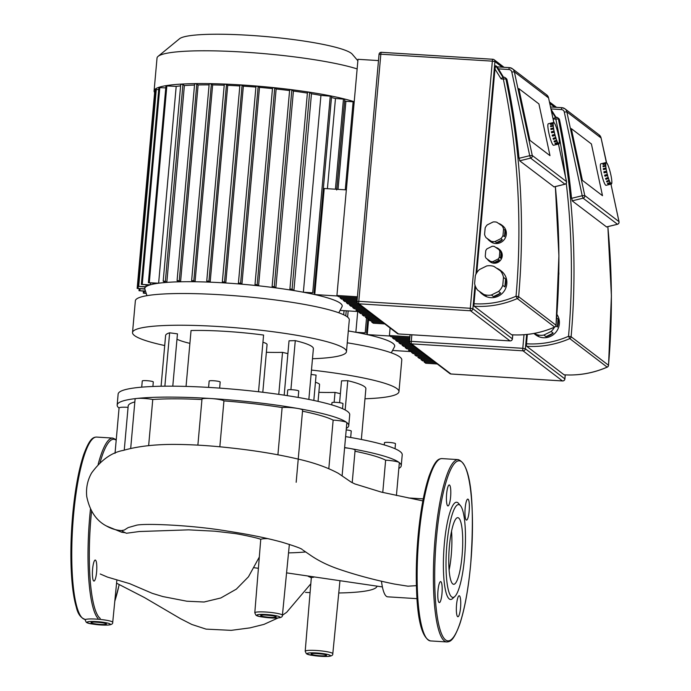 <?xml version="1.0" encoding="UTF-8"?>
<svg xmlns="http://www.w3.org/2000/svg" width="691" height="691" viewBox="0 0 691 691"><rect width="100%" height="100%" fill="white"/><g stroke="black" fill="none" stroke-linecap="round" stroke-linejoin="round"><path stroke-width="1.04" d="M391.287 352.833L394.483 346.796A99.089 12.87 -174.9 0 0 367.249 334.608A99.089 12.87 -174.9 0 0 358.154 332.716L365.202 332.863L355.856 332.285A99.089 12.87 5.1 0 1 358.154 332.716M357.713 311.511L355.856 332.285A99.089 12.87 -174.9 0 0 348.316 330.937M390.07 336.033L367.249 334.608L368.579 319.639M347.599 317.126L348.152 310.915M392.54 350.458L411.603 351.641M154.629 92.516A107.399 13.95 5.1 0 1 154.093 90.892A107.399 13.95 5.1 0 1 240.693 84.898A107.399 13.95 5.1 0 1 354.215 101.724M154.093 90.892L157.021 58.087A107.399 13.95 5.1 0 1 158.101 56.351A107.399 13.95 5.1 0 1 243.621 52.101A107.399 13.95 5.1 0 1 357.143 68.919M357.869 60.782L352.246 54.174A87.463 11.367 -174.9 0 0 249.157 35.301A87.463 11.367 -174.9 0 0 179.513 38.765L158.101 56.351M222.364 281.833L239.907 85.045L222.338 281.868L223.625 282.852A99.089 12.87 5.1 0 1 224.705 282.921A99.089 12.87 5.1 0 1 225.784 282.99L243.353 86.168A99.089 12.87 5.1 0 1 255.903 87.083M223.625 282.852A99.089 12.87 -174.9 0 0 210.168 282.17L227.728 85.347A99.089 12.87 5.1 0 1 239.829 85.952M208.069 282.092A99.089 12.87 5.1 0 1 210.168 282.17L208.924 281.22L206.739 281.056L208.069 282.092A99.089 12.87 -174.9 0 0 195.069 281.747L212.638 84.924A99.089 12.87 5.1 0 1 224.212 85.218M193.048 281.721A99.089 12.87 5.1 0 1 195.069 281.747L193.808 280.788L191.623 280.624L193.048 281.721A99.089 12.87 -174.9 0 0 180.567 281.781L198.127 84.958A99.089 12.87 5.1 0 1 209.097 84.889M178.632 281.824A99.089 12.87 5.1 0 1 180.567 281.781L179.254 280.779L177.069 280.615L178.632 281.824A99.089 12.87 -174.9 0 0 166.825 282.394L184.385 85.572A99.089 12.87 5.1 0 1 194.517 85.053M165.019 282.533A99.089 12.87 5.1 0 1 166.825 282.394L165.374 281.289L163.188 281.125L165.019 282.533A99.089 12.87 -174.9 0 0 158.628 283.215L176.196 86.392A99.089 12.87 5.1 0 1 180.61 85.891M157.177 283.414A99.089 12.87 5.1 0 1 158.628 283.215L148.392 282.697L157.177 283.414A99.089 12.87 -174.9 0 0 150.241 284.839L150.405 282.999M149.437 285.089A99.089 12.87 5.1 0 1 150.241 284.839L141.344 284.407L149.437 285.089A99.089 12.87 -174.9 0 0 145.948 286.73L146.112 284.882M145.62 286.998A99.089 12.87 5.1 0 1 145.948 286.73L137.829 286.342L145.62 286.998A99.089 12.87 -174.9 0 0 144.799 288.449A99.089 12.87 -174.9 0 0 144.799 288.812A99.089 12.87 5.1 0 0 144.86 289.106A99.089 12.87 -174.9 0 0 144.877 289.166L146.958 295.67M338.789 312.79L341.985 306.752A99.089 12.87 -174.9 0 0 314.75 294.565A99.089 12.87 -174.9 0 0 305.655 292.673L312.712 292.82L303.366 292.233A99.089 12.87 5.1 0 1 305.655 292.673M303.366 292.233A99.089 12.87 -174.9 0 0 293.9 290.565L311.468 93.751A99.089 12.87 5.1 0 1 320.935 95.418L303.366 292.233M291.377 290.16A99.089 12.87 5.1 0 1 293.9 290.565L292.094 289.184L289.909 289.019L291.377 290.16A99.089 12.87 -174.9 0 0 275.839 287.888L293.407 91.065A99.089 12.87 5.1 0 1 307.391 93.095M273.437 287.568A99.089 12.87 5.1 0 1 275.839 287.888L274.292 286.705L272.107 286.54L273.437 287.568A99.089 12.87 -174.9 0 0 258.572 285.806L276.141 88.992A99.089 12.87 5.1 0 1 289.589 90.573M256.266 285.564A99.089 12.87 5.1 0 1 258.572 285.806L257.173 284.744L254.988 284.571L256.266 285.564A99.089 12.87 -174.9 0 0 241.919 284.2L259.479 87.377A99.089 12.87 5.1 0 1 272.479 88.603M239.682 284.01A99.089 12.87 5.1 0 1 241.919 284.2L240.606 283.198L238.421 283.034L239.682 284.01A99.089 12.87 -174.9 0 0 225.784 282.99L224.523 282.032L222.338 281.868M337.579 295.99L314.75 294.565L324.217 188.505L346.346 189.878M331.473 97.561A99.089 12.87 5.1 0 1 335.472 98.476L327.413 188.703M340.05 310.414L359.104 311.598M344.628 100.895A99.089 12.87 5.1 0 1 345.906 101.275L354.198 101.871M345.906 101.275L338.037 189.36M146.172 293.2L143.287 293.131L146.267 293.494M139.167 288.752L138.995 290.712L145.568 291.3M138.995 290.712L145.464 290.997M144.86 289.106L137.146 288.449L144.799 288.812M137.829 286.342L155.389 89.519L158.731 89.605M141.344 284.407L158.913 87.584L165.78 87.895M148.392 282.697L165.961 85.874L176.196 86.392M180.757 84.302L163.188 281.125L180.757 84.302L182.942 84.466L184.385 85.572M137.146 288.449L154.706 91.627L155.207 91.549M177.086 280.589L194.629 83.792L196.814 83.957L198.127 84.958M191.649 280.598L209.192 83.801L211.377 83.965L212.638 84.924M206.764 281.03L224.307 84.233L226.493 84.406L227.728 85.347M239.907 85.045L242.092 85.209L243.353 86.168M238.447 283.008L255.981 86.211L258.166 86.375L259.479 87.377M255.014 284.545L272.548 87.757L274.733 87.921L276.141 88.992M272.133 286.506L289.667 89.718L291.852 89.882L293.407 91.065M307.469 92.197L289.909 289.019L307.469 92.197L309.654 92.369L311.468 93.751M320.935 95.418L331.585 96.256L314.025 293.079M335.472 98.476L344.783 99.228L336.681 189.99M311.477 370.074A107.399 13.95 5.1 0 1 397.014 388.679A107.399 13.95 5.1 0 1 398.957 391.685A107.399 13.95 5.1 0 1 364.978 398.776M347.253 342.814A107.399 13.95 5.1 0 1 399.839 356.971A107.399 13.95 5.1 0 1 401.791 359.976L398.957 391.685M395.036 448.727L395.477 443.708A5.537 0.717 -174.9 0 0 395.382 443.562A5.537 0.717 -174.9 0 0 389.474 442.456A5.537 0.717 -174.9 0 0 384.455 442.724L384.256 444.935M350.674 437.481L351.253 431.072A5.537 0.717 -174.9 0 0 351.149 430.916A5.537 0.717 -174.9 0 0 346.2 429.906M315.433 382.296A27.683 3.593 5.1 0 1 319.061 383.825A27.683 3.593 5.1 0 1 319.562 384.593L318.059 401.376M344.628 447.552A116.252 15.107 5.1 0 1 350.251 448.511A116.252 15.107 5.1 0 1 399.13 462.486A116.252 15.107 5.1 0 1 401.246 465.734A116.252 15.107 5.1 0 1 398.837 468.429M401.246 465.734L402.222 454.799A116.252 15.107 -174.9 0 0 400.106 451.551A116.252 15.107 -174.9 0 0 345.604 436.617M352.203 482.707L355.105 450.152A11.073 1.442 -174.9 0 0 350.251 448.511A11.073 1.442 -174.9 0 0 344.61 447.777M396.418 495.507L399.338 462.789A11.073 1.442 -174.9 0 0 399.13 462.486A11.073 1.442 -174.9 0 0 385.638 460.171A105.179 13.665 -174.9 0 0 355.01 451.24M382.762 492.458L385.638 460.171M345.163 409.962L347.78 380.689L341.535 380.845L339.583 402.689M347.78 380.689A74.179 9.639 5.1 0 1 365.876 388.731L361.35 439.476M318.871 392.333A65.878 8.56 -174.9 0 0 335.023 392.402L334.133 402.309M335.023 392.402L340.387 393.68M311.08 374.462A74.179 9.639 5.1 0 1 316.081 375.101L313.818 400.452M164.708 345.543A107.399 13.95 5.1 0 1 134.477 335.541A107.399 13.95 5.1 0 1 132.525 332.544A107.399 13.95 5.1 0 1 229.878 327.301A107.399 13.95 5.1 0 1 344.515 348.635A107.399 13.95 5.1 0 1 346.467 351.641A107.399 13.95 5.1 0 1 312.487 358.733M132.525 332.544L135.358 300.835A107.399 13.95 5.1 0 1 232.712 295.584A107.399 13.95 5.1 0 1 347.348 316.927A107.399 13.95 5.1 0 1 349.3 319.924L346.467 351.641M342.537 408.683L342.986 403.665A5.537 0.717 -174.9 0 0 342.883 403.509A5.537 0.717 -174.9 0 0 336.975 402.412A5.537 0.717 -174.9 0 0 331.956 402.68L331.758 404.883M152.892 386.476L153.298 381.959A5.537 0.717 -174.9 0 0 153.195 381.803A5.537 0.717 -174.9 0 0 147.287 380.706A5.537 0.717 -174.9 0 0 142.268 380.974L141.715 387.159M219.643 388.117L220.179 382.037A5.537 0.717 -174.9 0 0 220.084 381.881A5.537 0.717 -174.9 0 0 214.175 380.784A5.537 0.717 -174.9 0 0 209.157 381.052L208.587 387.401M298.184 397.437L298.754 391.028A5.537 0.717 -174.9 0 0 298.65 390.873A5.537 0.717 -174.9 0 0 292.742 389.776A5.537 0.717 -174.9 0 0 287.724 390.044L287.231 395.632M262.943 342.244A27.683 3.593 5.1 0 1 266.562 343.781A27.683 3.593 5.1 0 1 267.063 344.55L262.805 392.263M119.059 408.096A116.252 15.107 5.1 0 1 117.168 405.021A116.252 15.107 5.1 0 1 136.982 398.448A116.252 15.107 5.1 0 1 210.91 398.534A116.252 15.107 5.1 0 1 297.752 408.467A116.252 15.107 5.1 0 1 346.64 422.434A116.252 15.107 5.1 0 1 348.748 425.682A116.252 15.107 5.1 0 1 346.338 428.385M348.748 425.682L349.724 414.755A116.252 15.107 -174.9 0 0 347.616 411.508A116.252 15.107 -174.9 0 0 223.53 388.402A116.252 15.107 -174.9 0 0 118.135 394.086L117.168 405.021M201.945 399.528A105.179 13.665 -174.9 0 0 152.763 399.484A11.073 1.442 -174.9 0 0 136.982 398.448A11.073 1.442 -174.9 0 0 135.091 399.07L130.685 448.502M128.068 407.345A11.073 1.442 -174.9 0 0 119.077 407.958L115.026 453.339M134.84 401.929A105.179 13.665 -174.9 0 0 128.189 406.006L124.25 450.126M296.171 482.275L302.606 410.108A11.073 1.442 -174.9 0 0 297.752 408.467A11.073 1.442 -174.9 0 0 282.127 407.552A105.179 13.665 -174.9 0 0 223.936 400.892A11.073 1.442 -174.9 0 0 210.91 398.534A11.073 1.442 -174.9 0 0 201.979 399.148L197.876 445.116M342.114 475.693L346.839 422.745A11.073 1.442 -174.9 0 0 346.64 422.434A11.073 1.442 -174.9 0 0 333.148 420.128A105.179 13.665 -174.9 0 0 302.511 411.197M328.812 468.671L333.148 420.128M277.912 454.799L282.127 407.552M223.936 400.892L219.833 446.827M152.763 399.484L148.643 445.66M290.911 389.681L295.282 340.637L289.037 340.801L284.182 395.166M295.282 340.637A74.179 9.639 5.1 0 1 313.386 348.687L308.851 399.433M161.081 386.243L165.607 335.498A74.179 9.639 5.1 0 1 169.641 332.812L177.457 333.848L172.785 386.174M176.982 339.221A65.878 8.56 -174.9 0 0 189.895 343.367M169.641 332.812L164.873 386.191M266.372 352.289A65.878 8.56 -174.9 0 0 282.524 352.35L278.775 394.371M282.524 352.35L287.897 353.637M258.52 391.754L263.582 335.057A74.179 9.639 5.1 0 0 191.044 330.531L186.052 386.407M556.652 317.938L558.069 319.026A14.943 14.52 127.3 0 1 557.361 326.99L555.901 325.876M556.92 314.405A14.943 14.52 127.3 0 1 535.62 334.815L534.575 334.012A14.943 14.52 127.3 0 1 533.901 333.459M558.812 272.392A9.968 9.674 127.3 0 1 558.76 274.871M558.069 319.026L557.361 326.99M534.739 333.304L538.738 336.206L534.54 333.347M538.738 336.206A14.943 14.52 127.3 0 1 534.575 334.012M553.171 333.097L545.985 336.655L543.886 335.049L551.072 331.499L553.171 333.097A14.943 14.52 127.3 0 1 545.985 336.655M554.432 327.223A14.943 14.52 127.3 0 1 551.072 331.499M543.886 335.049A14.943 14.52 127.3 0 1 536.639 334.599M591.41 143.961L602.492 195.691L582.392 180.368L571.319 128.63L591.41 143.961L602.492 195.691L582.392 180.368L571.319 128.63L591.41 143.961M435.675 362.766L424.17 362.049L425.751 363.25L437.256 363.967M424.17 362.049L424.274 360.944M432.523 360.356L421.009 359.64L422.59 360.84L434.103 361.557M421.009 359.64L421.113 358.534M429.361 357.947L417.856 357.23L419.428 358.43L430.942 359.147M426.2 355.537L414.695 354.82L416.276 356.02L427.781 356.737M423.039 353.127L411.534 352.41L413.114 353.611L424.62 354.328M419.878 350.717L408.372 350L409.953 351.201L421.458 351.918M416.725 348.307L405.211 347.59L406.792 348.791L418.297 349.508M405.211 347.59L405.315 346.485M413.564 345.897L402.05 345.172L403.63 346.381L415.144 347.098M402.05 345.172L402.153 344.075M410.402 343.479L398.897 342.762L400.478 343.971L411.983 344.688M398.897 342.762L398.992 341.665M409.513 341.216L395.736 340.352L397.316 341.561L409.573 342.321M395.736 340.352L395.831 339.255M409.711 339.013L392.574 337.942L394.155 339.151L409.616 340.11M392.574 337.942L392.669 336.845M409.91 336.811L389.413 335.532L390.994 336.742L409.806 337.916M390.087 327.983L389.413 335.532M564.219 374.816A2.211 0.441 -86.4 0 1 564.158 374.824A2.211 0.441 -86.4 0 1 564.098 374.807L526.723 346.295A2.211 0.441 -86.4 0 1 526.499 343.79L527.337 334.418M552.835 117.695L553.638 118.973L555.27 117.15L556.324 117.237M555.27 117.15L556.385 117.22A2.211 2.211 0 0 1 557.585 117.669A2.211 2.151 -52.7 0 0 556.436 117.245A2.211 0.441 93.6 0 0 556.385 117.22A2.211 0.441 93.6 0 0 555.823 119.111L558.371 118.921A2.211 2.151 -52.7 0 0 557.585 117.669L558.743 118.55A2.211 2.151 127.3 0 1 559.529 119.802A754.727 732.944 -52.7 0 1 571.543 198.334L582.219 195.726L583.092 198.179A2.211 2.151 -52.7 0 0 584.759 195.527L582.219 195.726L564.297 112.063L566.845 111.864A5.537 5.373 -52.7 0 0 562.016 107.701A2.211 0.441 93.6 0 0 561.964 107.675A2.211 0.441 93.6 0 0 561.403 109.567A3.325 3.222 127.3 0 1 564.297 112.063M572.321 200.805L571.492 197.522M606.543 226.924L572.174 200.848L583.092 198.179L617.443 224.255M555.953 117.194L551.047 109.342M606.543 171.135L606.871 172.275L604.107 172.854A11.073 1.693 -103.7 0 1 603.994 172.318A11.073 1.693 -103.7 0 1 603.882 171.783L606.543 171.135A11.073 1.693 -103.7 0 1 606.128 168.941L603.468 169.597A11.073 1.693 -103.7 0 1 603.321 168.63L605.981 167.982A11.073 1.693 -103.7 0 1 605.748 166.108L603.088 166.756A11.073 1.693 -103.7 0 1 603.027 165.995L605.687 165.339A11.073 1.693 -103.7 0 1 605.662 163.974L603.001 164.622A11.073 1.693 -103.7 0 1 603.036 164.13L605.696 163.482A11.073 1.693 -103.7 0 1 605.877 162.756L603.217 163.404A11.073 1.693 -103.7 0 1 603.347 163.223L606.007 162.575A11.073 1.693 -103.7 0 1 606.119 162.515A11.073 1.693 -103.7 0 1 606.37 162.558L601.075 137.975L606.577 162.722A11.073 1.693 -103.7 0 1 607.095 163.413L607.372 163.897A11.073 1.693 -103.7 0 1 607.994 165.235L608.296 165.987A11.073 1.693 -103.7 0 1 608.952 167.835L609.263 168.794A11.073 1.693 -103.7 0 1 609.903 170.971L610.179 172.033A11.073 1.693 -103.7 0 1 610.732 174.339L610.654 174.357M611.656 182.588L611.811 183.055A11.073 1.693 -103.7 0 1 611.63 183.78L611.5 183.961A11.073 1.693 -103.7 0 1 611.38 184.022L606.067 185.326A11.073 1.693 -103.7 0 1 601.334 172.966A11.073 1.693 -103.7 0 1 600.807 163.81L606.119 162.515M611.846 182.562A11.073 1.693 -103.7 0 0 611.82 181.197L611.751 180.429A11.073 1.693 -103.7 0 0 611.526 178.554L611.371 177.596A11.073 1.693 -103.7 0 0 610.965 175.402L610.732 174.339M608.477 184.627A11.073 1.693 -103.7 0 1 608.261 184.471L610.922 183.815L610.809 183.296L611.129 183.979L608.434 184.428M607.743 183.771A11.073 1.693 -103.7 0 1 607.475 183.288L610.136 182.64L610.058 182.174L610.403 183.124L607.743 183.771L607.639 183.253M610.326 182.657L607.674 183.305M606.853 181.958A11.073 1.693 -103.7 0 1 606.551 181.197L609.177 180.178L609.479 180.93L606.853 181.958L606.663 181.172M609.479 180.93L606.828 181.578M605.886 179.349A11.073 1.693 -103.7 0 1 605.584 178.39L608.253 177.501L608.564 178.459L605.886 179.349L605.67 178.373M608.564 178.459L605.903 179.107M604.945 176.214A11.073 1.693 -103.7 0 1 604.66 175.151L607.38 174.417L607.605 175.566L604.945 176.214L604.746 175.134M607.665 175.479L605.005 176.127M604.193 172.828L603.882 171.783M606.646 171.213L603.986 171.86M605.981 167.982L606.128 168.941M603.563 169.571L603.321 168.63M606.111 168.215L603.45 168.863M605.687 165.339L605.748 166.108M603.208 166.73L603.027 165.995M605.834 165.71L603.174 166.358M605.808 164.441L605.843 163.948L605.808 164.441M603.183 164.579L603.036 164.13M605.696 163.482L605.843 163.948M610.922 183.815A11.073 1.693 -103.7 0 1 610.403 183.124M610.136 182.64A11.073 1.693 -103.7 0 1 609.514 181.301M609.212 180.55A11.073 1.693 -103.7 0 1 608.546 178.701M608.235 177.742A11.073 1.693 -103.7 0 1 607.605 175.566M607.32 174.503A11.073 1.693 -103.7 0 1 606.767 172.197M477.671 290.151L486.248 296.154L477.671 290.151A14.943 14.52 127.3 0 1 474.613 283.586L475.33 275.623A14.943 14.52 127.3 0 1 479.519 269.507L486.697 265.957A14.943 14.52 127.3 0 1 493.944 266.406L500.414 270.812A14.943 14.52 127.3 0 1 503.48 277.376L505.579 278.983A14.943 14.52 127.3 0 1 504.862 286.938L502.763 285.34L503.48 277.376M496.57 268.194A14.943 14.52 127.3 0 1 502.521 272.418L500.414 270.812M500.215 270.198L501.26 271.002A14.943 14.52 127.3 0 1 498.012 296.292A14.943 14.52 127.3 0 1 483.13 294.772L482.076 293.969A14.943 14.52 127.3 0 1 479.77 291.749M486.162 258.313L492.035 262.416L486.162 258.313A7.748 7.523 127.3 0 1 485.246 256.344L485.756 250.669A7.748 7.523 127.3 0 1 487 248.838L492.13 246.307A7.748 7.523 127.3 0 1 494.298 246.437L498.911 249.581A7.748 7.523 127.3 0 1 499.826 251.541L501.087 252.509A7.748 7.523 127.3 0 1 500.578 258.184L499.317 257.225L499.826 251.541M495.784 247.447A7.748 7.523 127.3 0 1 500.172 250.539L498.911 249.581M498.496 248.743L499.334 249.382A7.748 7.523 127.3 0 1 497.65 262.502A7.748 7.523 127.3 0 1 489.936 261.708L489.098 261.068A7.748 7.523 127.3 0 1 487.414 259.272M486.118 237.73L492.847 242.429L486.118 237.73A9.968 9.674 127.3 0 1 484.572 234.413L485.151 227.952A9.968 9.674 127.3 0 1 487.267 224.869L493.106 221.975A9.968 9.674 127.3 0 1 496.76 222.208L502.02 225.784A9.968 9.674 127.3 0 1 503.558 229.092L505.026 230.215A9.968 9.674 127.3 0 1 504.447 236.685L502.979 235.562L503.558 229.092M498.522 223.409A9.968 9.674 127.3 0 1 503.489 226.907L502.02 225.784M501.58 224.955L502.633 225.758A9.968 9.674 127.3 0 1 500.465 242.619A9.968 9.674 127.3 0 1 490.541 241.6L489.496 240.796A9.968 9.674 127.3 0 1 487.587 238.853M505.026 230.215L504.447 236.685M502.34 239.768L496.501 242.662L495.032 241.539L500.871 238.645L502.34 239.768A9.968 9.674 127.3 0 1 496.501 242.662M492.847 242.429A9.968 9.674 127.3 0 1 489.496 240.796M495.032 241.539A9.968 9.674 127.3 0 1 491.379 241.306M502.979 235.562A9.968 9.674 127.3 0 1 500.871 238.645M501.087 252.509L500.578 258.184M492.035 262.416A7.748 7.523 127.3 0 1 489.098 261.068M499.325 260.015L494.203 262.554L492.942 261.587L498.064 259.056L499.325 260.015A7.748 7.523 127.3 0 1 494.203 262.554M499.317 257.225A7.748 7.523 127.3 0 1 498.064 259.056M492.942 261.587A7.748 7.523 127.3 0 1 490.774 261.457M505.579 278.983L504.862 286.938M486.248 296.154A14.943 14.52 127.3 0 1 482.076 293.969M500.673 293.053L493.495 296.612L491.396 295.005L498.574 291.455L500.673 293.053A14.943 14.52 127.3 0 1 493.495 296.612M502.763 285.34A14.943 14.52 127.3 0 1 498.574 291.455M491.396 295.005A14.943 14.52 127.3 0 1 484.149 294.556M538.92 103.918L549.993 155.648L529.902 140.325L518.82 88.586L538.92 103.918L549.993 155.648L529.902 140.325L518.82 88.586L538.92 103.918M383.185 322.723L371.68 322.006L373.261 323.207L384.766 323.924M371.68 322.006L371.775 320.9M380.024 320.313L368.519 319.596L370.1 320.797L381.605 321.514M368.519 319.596L368.614 318.491M376.863 317.903L365.358 317.186L366.938 318.387L378.443 319.104M373.701 315.493L362.196 314.768L363.777 315.977L375.282 316.694M370.549 313.075L359.035 312.358L360.616 313.567L372.129 314.284M367.387 310.665L355.882 309.948L357.463 311.157L368.968 311.874M364.226 308.255L352.721 307.538L354.302 308.747L365.807 309.464M352.721 307.538L352.816 306.441M361.065 305.845L349.56 305.128L351.14 306.338L362.645 307.054M349.56 305.128L349.655 304.031M357.903 303.435L346.398 302.718L347.979 303.928L359.484 304.645M346.398 302.718L346.502 301.621M357.022 301.172L343.237 300.309L344.818 301.518L357.083 302.278M343.237 300.309L343.341 299.212M357.221 298.97L340.084 297.899L341.656 299.108L357.117 300.067M340.084 297.899L340.179 296.802M357.411 296.767L336.923 295.489L338.504 296.698L357.316 297.864M378.495 60.583L357.998 59.305L336.923 295.489M511.72 334.764A2.211 0.441 -86.4 0 1 511.66 334.781A2.211 0.441 -86.4 0 1 511.608 334.764L474.225 306.251A2.211 0.441 -86.4 0 1 474 303.738L475.529 286.627M476.773 272.729L494.955 69.014L495.697 65.688L497.244 66.872M494.955 69.014L501.148 78.929L502.772 77.107L503.825 77.193M502.772 77.107L503.886 77.176A2.211 2.211 0 0 1 505.095 77.625A2.211 2.151 -52.7 0 0 503.946 77.202A2.211 0.441 93.6 0 0 503.886 77.176A2.211 0.441 93.6 0 0 503.333 79.068L505.881 78.878A2.211 2.151 -52.7 0 0 505.095 77.625L506.253 78.506A2.211 2.151 127.3 0 1 507.03 79.759A754.727 732.944 -52.7 0 1 519.045 158.291L529.721 155.682L530.602 158.135A2.211 2.151 -52.7 0 0 532.269 155.484L529.721 155.682L511.806 72.019L514.354 71.821A5.537 5.373 -52.7 0 0 509.526 67.658A2.211 0.441 93.6 0 0 509.466 67.632A2.211 0.441 93.6 0 0 508.913 69.523A3.325 3.222 127.3 0 1 511.806 72.019M503.454 77.15L497.226 66.872L509.405 67.649M519.822 160.761L518.993 157.479M554.044 186.881L519.684 160.804L530.602 158.135L564.944 184.203M554.044 131.091L554.372 132.231L551.617 132.802A11.073 1.693 -103.7 0 1 551.496 132.275A11.073 1.693 -103.7 0 1 551.392 131.739L554.044 131.091A11.073 1.693 -103.7 0 1 553.638 128.897L550.977 129.545A11.073 1.693 -103.7 0 1 550.822 128.586L553.482 127.939A11.073 1.693 -103.7 0 1 553.249 126.064L550.597 126.712A11.073 1.693 -103.7 0 1 550.537 125.943L553.189 125.296A11.073 1.693 -103.7 0 1 553.163 123.931L550.511 124.579A11.073 1.693 -103.7 0 1 550.546 124.086L553.197 123.439A11.073 1.693 -103.7 0 1 553.379 122.704L550.718 123.361A11.073 1.693 -103.7 0 1 550.848 123.179L553.508 122.532A11.073 1.693 -103.7 0 1 553.629 122.471A11.073 1.693 -103.7 0 1 553.88 122.514L548.576 97.932L553.837 122.497M553.914 122.713L554.087 122.67A11.073 1.693 -103.7 0 1 554.605 123.369L554.873 123.853A11.073 1.693 -103.7 0 1 555.495 125.183L555.797 125.943A11.073 1.693 -103.7 0 1 556.462 127.792L556.773 128.751A11.073 1.693 -103.7 0 1 557.404 130.927L557.689 131.99A11.073 1.693 -103.7 0 1 558.242 134.287L558.155 134.313M559.166 142.545L559.313 143.011A11.073 1.693 -103.7 0 1 559.131 143.737L559.002 143.918A11.073 1.693 -103.7 0 1 558.889 143.978L553.569 145.274A11.073 1.693 -103.7 0 1 548.844 132.922A11.073 1.693 -103.7 0 1 548.317 123.767L553.629 122.471M559.347 142.519A11.073 1.693 -103.7 0 0 559.321 141.145L559.261 140.385A11.073 1.693 -103.7 0 0 559.028 138.511L558.881 137.552A11.073 1.693 -103.7 0 0 558.466 135.358L558.242 134.287M555.979 144.583A11.073 1.693 -103.7 0 1 555.771 144.419L558.432 143.771L558.319 143.253L558.639 143.935L555.935 144.384M555.253 143.728A11.073 1.693 -103.7 0 1 554.985 143.244L557.637 142.596L557.568 142.13L557.905 143.08L555.253 143.728L555.149 143.21M557.836 142.605L555.175 143.262M554.363 141.905A11.073 1.693 -103.7 0 1 554.052 141.154L556.687 140.135L557.015 141.258L554.363 141.905L554.165 141.128M556.989 140.886L554.329 141.534M553.396 139.306A11.073 1.693 -103.7 0 1 553.085 138.347L555.763 137.457L556.074 138.416L553.396 139.306L553.171 138.33M556.074 138.416L553.413 139.064M552.446 136.17A11.073 1.693 -103.7 0 1 552.169 135.108L554.89 134.374L555.106 135.514L552.446 136.17L552.247 135.082M555.167 135.427L552.515 136.084M551.694 132.784L551.392 131.739M554.147 131.169L551.487 131.817M553.482 127.939L553.638 128.897M551.072 129.528L550.822 128.586M553.612 128.172L550.96 128.82M553.189 125.296L553.249 126.064M550.71 126.686L550.537 125.943M553.336 125.667L550.684 126.315M553.197 123.439L553.163 123.931M550.692 124.535L550.546 124.086M558.432 143.771A11.073 1.693 -103.7 0 1 557.905 143.08M557.637 142.596A11.073 1.693 -103.7 0 1 557.015 141.258M556.713 140.506A11.073 1.693 -103.7 0 1 556.048 138.658M555.745 137.699A11.073 1.693 -103.7 0 1 555.106 135.514M554.821 134.451A11.073 1.693 -103.7 0 1 554.277 132.154M305.197 651.259A13.863 1.797 5.1 0 1 316.374 650.481A13.863 1.797 5.1 0 1 332.552 653.332A13.863 1.797 5.1 0 1 332.803 653.721C333.045 655.301 331.378 656.208 327.793 656.45C314.759 656.053 307.59 655.077 306.268 653.522L305.197 651.259L311.321 577.745L308.264 576.354M313.766 577.21A14.502 1.883 -174.9 0 0 311.321 577.745M305.56 592.403A102.838 13.362 -174.9 0 0 309.913 592.584M338.763 592.982A102.838 13.362 -174.9 0 0 377.018 586.193M254.798 612.813A13.863 1.797 5.1 0 1 265.975 612.036A13.863 1.797 5.1 0 1 282.153 614.886A13.863 1.797 5.1 0 1 282.412 615.275C282.654 616.856 280.978 617.763 277.393 618.004C264.368 617.616 257.19 616.631 255.877 615.076L254.798 612.813L260.74 539.472C261.31 538.635 236.624 533.487 233.489 533.374L215.013 531.206L188.608 529.85L139.288 531.526L126.453 533.262A102.838 13.362 -174.9 0 1 121.556 530.584L124.302 530.032L128.206 527.578L136.395 525.255M125.27 532.726L121.676 532.251M100.238 573.988L107.459 577.089M288.527 552.895A102.838 13.362 -174.9 0 0 305.621 551.945M267.806 538.626A14.502 1.883 -174.9 0 0 260.74 539.472M394.414 584.05L407.966 586.193L416.414 585.648M417.027 598.656L387.668 596.825A49.985 10.002 -86.4 0 1 381.441 581.157M92.611 569.038A10.52 2.108 93.6 0 0 93.95 581.062A10.52 2.108 93.6 0 0 96.602 572.088A10.52 2.108 93.6 0 0 95.263 560.064A10.52 2.108 93.6 0 0 92.611 569.038M452.804 583.947A33.384 6.677 -86.4 0 1 449.228 548.352A33.384 6.677 -86.4 0 1 457.822 517.663A33.384 6.677 -86.4 0 1 458.686 518.017A33.384 6.677 -86.4 0 1 462.253 553.612A33.384 6.677 -86.4 0 1 453.667 584.301A33.384 6.677 -86.4 0 1 452.804 583.947M454.808 596.532L452.596 598.57A48.715 9.743 -86.4 0 1 449.288 598.959A48.715 9.743 -86.4 0 1 444.339 543.8A48.715 9.743 -86.4 0 1 457.874 502.737A48.715 9.743 -86.4 0 1 458.53 503.376L460.474 505.665A46.504 9.303 -86.4 0 1 465.026 551.565A46.504 9.303 -86.4 0 1 454.808 596.532A46.504 9.303 -86.4 0 1 451.646 596.903A46.504 9.303 -86.4 0 1 446.922 544.258A46.504 9.303 -86.4 0 1 459.843 505.061A46.504 9.303 -86.4 0 1 460.474 505.665M437.99 590.572A10.52 2.108 -86.4 0 1 440.642 581.597A10.52 2.108 -86.4 0 1 441.981 593.612A10.52 2.108 -86.4 0 1 439.329 602.587A10.52 2.108 -86.4 0 1 437.99 590.572M449.539 485.056A10.52 2.108 -86.4 0 1 450.662 496.268A10.52 2.108 -86.4 0 1 447.958 505.942A10.52 2.108 -86.4 0 1 447.682 505.829A10.52 2.108 -86.4 0 1 446.559 494.618A10.52 2.108 -86.4 0 1 449.262 484.944A10.52 2.108 -86.4 0 1 449.539 485.056M469.163 511.124A10.52 2.108 -86.4 0 1 466.52 520.098A10.52 2.108 -86.4 0 1 465.173 508.084A10.52 2.108 -86.4 0 1 467.824 499.101A10.52 2.108 -86.4 0 1 469.163 511.124M457.615 616.64A10.52 2.108 -86.4 0 1 456.492 605.42A10.52 2.108 -86.4 0 1 459.195 595.754A10.52 2.108 -86.4 0 1 459.472 595.858A10.52 2.108 -86.4 0 1 460.595 607.078A10.52 2.108 -86.4 0 1 457.891 616.752A10.52 2.108 -86.4 0 1 457.615 616.64M451.543 531.206A33.384 6.677 -86.4 0 1 449.115 570.084M366.524 318.076L365.202 332.863M346.234 310.795L345.776 315.891M344.066 310.665L343.695 314.802L344.04 310.665M353.136 101.724L345.275 189.818M144.35 291.222L144.186 293.07M140.057 288.803L139.893 290.652M138.209 286.48L138.036 288.389M156.287 89.459L138.718 286.273M159.802 87.524L142.242 284.346M166.851 85.814L149.291 282.628M182.942 84.466L165.374 281.289M343.47 98.968L335.411 189.204M330.272 95.997L312.712 292.82M242.092 85.209L224.523 282.032M258.166 86.375L240.606 283.198M274.733 87.921L257.173 284.744M291.852 89.882L274.292 286.705M309.654 92.369L292.094 289.184M196.814 83.957L179.254 280.779M211.377 83.965L193.808 280.788M226.493 84.406L208.924 281.22M619.015 221.768L618.989 221.638A2.211 2.151 127.3 0 1 617.322 224.29L606.404 226.959M564.158 374.824C579.023 375.705 593.379 373.14 607.225 367.146A2.211 2.211 0 0 0 608.538 365.306L608.503 365.245A2.211 2.151 127.3 0 1 607.147 367.12L607.251 367.068M566.266 183.253A752.516 730.793 127.3 0 1 568.538 336.284L569.773 338.607A2.211 2.151 -52.7 0 0 571.12 336.733L568.538 336.284A91.894 89.243 127.3 0 1 526.499 343.79M564.841 379.005L564.858 378.884A2.211 2.151 127.3 0 1 562.491 380.94A2.211 0.441 93.6 0 0 562.552 380.966A2.211 0.441 93.6 0 0 562.621 380.94M451.093 373.995A2.211 0.441 -86.4 0 1 451.033 374.012A2.211 0.441 -86.4 0 1 450.981 373.986A2.211 2.151 127.3 0 1 449.832 373.563A2.211 2.211 0 0 0 451.033 374.012L562.552 380.966A2.211 2.211 0 0 0 564.893 378.944L565.255 374.893M523.018 350.821A2.211 2.151 -52.7 0 0 525.376 348.774L522.793 348.316A2.211 0.441 93.6 0 0 523.018 350.821L562.491 380.94L450.981 373.986L411.499 343.876A2.211 0.441 -86.4 0 1 411.275 341.363L409.53 341.553A2.211 2.151 -52.7 0 0 411.499 343.876L523.018 350.821M524.011 334.72L522.793 348.316L411.275 341.363L411.862 334.798M549.786 103.451L554.743 107.226M565.212 374.885L564.858 378.884L525.376 348.774L526.654 334.487M555.322 117.15L551.366 110.819M607.83 226.648A754.727 732.944 127.3 0 1 608.503 365.245L571.12 336.733A754.727 732.944 -52.7 0 0 558.371 118.921L559.529 119.802M526.723 346.295A94.114 91.393 -52.7 0 0 569.773 338.607L607.147 367.12A94.114 91.393 127.3 0 1 564.098 374.807M553.638 118.973L555.823 119.111A752.516 730.793 127.3 0 1 565.454 176.611M550.96 108.91L561.403 109.567M561.904 107.692L550.546 106.984L561.964 107.675L564.893 108.763L599.114 134.875A5.537 5.373 127.3 0 1 601.075 137.975L566.845 111.864L584.759 195.527L618.989 221.638L610.956 184.126L619.032 221.699A2.211 2.211 0 0 1 617.391 224.307L606.473 226.976M601.101 138.096L599.114 134.875M566.516 181.724L566.49 181.595A2.211 2.151 127.3 0 1 564.823 184.238L553.906 186.907M511.66 334.781C526.533 335.662 540.889 333.097 554.726 327.093A2.211 2.211 0 0 0 556.048 325.262L556.005 325.202A2.211 2.151 127.3 0 1 554.657 327.076L554.761 327.024M501.148 78.929L503.333 79.068A752.516 730.793 127.3 0 1 516.047 296.232L517.283 298.564A2.211 2.151 -52.7 0 0 518.63 296.689L516.047 296.232A91.894 89.243 127.3 0 1 474 303.738M512.351 338.961L512.359 338.84A2.211 2.151 127.3 0 1 510.001 340.896A2.211 0.441 93.6 0 0 510.062 340.913A2.211 0.441 93.6 0 0 510.122 340.896M398.603 333.952A2.211 0.441 -86.4 0 1 398.543 333.96A2.211 0.441 -86.4 0 1 398.482 333.943A2.211 2.151 127.3 0 1 397.334 333.511A2.211 2.211 0 0 0 398.543 333.96L510.062 340.913A2.211 2.211 0 0 0 512.402 338.901L512.765 334.841M470.528 310.777A2.211 2.151 -52.7 0 0 472.886 308.73L470.303 308.272A2.211 0.441 93.6 0 0 470.528 310.777L510.001 340.896L398.482 333.943L359.009 303.824A2.211 0.441 -86.4 0 1 358.784 301.319L357.04 301.509A2.211 2.151 -52.7 0 0 359.009 303.824L470.528 310.777M475.969 274.137L494.937 61.611A2.211 2.151 -52.7 0 0 492.968 59.288A2.211 0.441 93.6 0 0 492.916 59.262A2.211 0.441 93.6 0 0 492.355 61.154L494.937 61.611L502.245 67.182M379.091 54.39L380.836 54.2A2.211 0.441 -86.4 0 1 381.397 52.309A2.211 0.441 -86.4 0 1 381.449 52.335L492.856 59.279M380.836 54.2L492.355 61.154L470.303 308.272L358.784 301.319L380.836 54.2M512.722 334.841L512.359 338.84L472.886 308.73L474.993 285.133M502.832 77.107L495.697 65.688M556.048 325.262L558.907 255.817L555.365 186.596A754.727 732.944 127.3 0 1 556.005 325.202L518.63 296.689A754.727 732.944 -52.7 0 0 505.881 78.878L507.03 79.759M474.225 306.251A94.114 91.393 -52.7 0 0 517.283 298.564L554.657 327.076A94.114 91.393 127.3 0 1 511.608 334.764M498.28 68.858L508.913 69.523M558.458 144.082L566.49 181.595L532.269 155.484L514.354 71.821L548.576 97.932A5.537 5.373 127.3 0 0 546.624 94.831L548.602 98.053M307.417 653.945A11.643 1.512 -174.9 0 0 321.013 656.338A11.643 1.512 -174.9 0 0 330.194 655.37A11.643 1.512 -174.9 0 0 316.599 652.969A11.643 1.512 -174.9 0 0 307.417 653.945M320.279 655.776A7.748 1.011 5.1 0 1 311.226 654.187A7.748 1.011 5.1 0 1 317.333 653.539A7.748 1.011 5.1 0 1 326.385 655.128A7.748 1.011 5.1 0 1 320.279 655.776M112.469 621.96A13.863 1.797 5.1 0 1 112.719 622.349C112.961 623.93 111.294 624.837 107.71 625.079C94.676 624.681 87.507 623.705 86.185 622.15L85.114 619.887A13.863 1.797 5.1 0 1 96.291 619.11A13.863 1.797 5.1 0 1 112.469 621.96M87.334 622.574A11.643 1.512 -174.9 0 0 100.929 624.975A11.643 1.512 -174.9 0 0 110.111 623.999A11.643 1.512 -174.9 0 0 96.515 621.598A11.643 1.512 -174.9 0 0 87.334 622.574M100.195 624.405A7.748 1.011 5.1 0 1 91.143 622.816A7.748 1.011 5.1 0 1 97.25 622.168A7.748 1.011 5.1 0 1 106.302 623.757A7.748 1.011 5.1 0 1 100.195 624.405M257.026 615.5A11.643 1.512 -174.9 0 0 270.622 617.901A11.643 1.512 -174.9 0 0 279.795 616.925A11.643 1.512 -174.9 0 0 266.199 614.532A11.643 1.512 -174.9 0 0 257.026 615.5M269.879 617.331A7.748 1.011 5.1 0 1 260.835 615.741A7.748 1.011 5.1 0 1 266.942 615.094A7.748 1.011 5.1 0 1 275.985 616.683A7.748 1.011 5.1 0 1 269.879 617.331M121.556 530.584A35.561 34.533 127.3 0 1 106.604 526.067L106.604 526.067A35.561 34.533 127.3 0 1 106.146 525.799M119.198 584.456A90.236 18.052 -86.4 0 1 114.792 601.196M100.247 618.436A90.236 18.052 -86.4 0 1 91.082 516.263A90.236 18.052 -86.4 0 1 91.566 511.193M98.027 618.488A91.342 18.277 -86.4 0 1 89.795 516.039A91.342 18.277 -86.4 0 1 90.461 509.129M98.131 464.404A91.342 18.277 -86.4 0 1 112.797 438.085L96.559 437.075A91.342 18.277 -86.4 0 0 73.548 515.02A91.342 18.277 -86.4 0 0 82.825 618.445A91.342 18.277 -86.4 0 0 85.148 619.404M81.106 616.64A90.236 18.052 -86.4 0 1 72.676 515.115M100.048 462.573A90.236 18.052 -86.4 0 1 116.192 440.236M418.927 536.553A91.342 18.277 -86.4 0 1 441.938 458.599C438.405 458.798 435.114 459.852 428.999 476.367C423.998 491.551 420.344 511.642 418.038 536.613C414.367 586.797 416.137 636.877 430.571 640.928A91.342 18.277 -86.4 0 1 428.204 639.978A91.342 18.277 -86.4 0 1 418.927 536.553M458.176 459.61C473.033 464.594 474.181 514.139 470.709 563.934C468.403 588.905 464.749 608.996 459.757 624.18C453.642 640.695 450.342 641.749 446.809 641.948A91.342 18.277 -86.4 0 1 444.443 640.989A91.342 18.277 -86.4 0 1 435.175 537.563A91.342 18.277 -86.4 0 1 458.176 459.61L441.938 458.599M436.462 537.788A90.236 18.052 -86.4 0 1 461.528 461.735A90.236 18.052 -86.4 0 1 470.692 563.899A90.236 18.052 -86.4 0 1 445.626 639.961A90.236 18.052 -86.4 0 1 436.462 537.788M426.485 638.164A90.236 18.052 -86.4 0 1 418.055 536.648M366.515 333.122L367.828 318.439M144.929 286.955L144.799 288.449M143.287 293.131L143.46 291.17M206.739 281.056L224.307 84.233M177.069 280.615L194.629 83.792M191.623 280.624L209.192 83.801M255.981 86.211L238.421 283.034M289.667 89.718L272.107 286.54M272.548 87.757L254.988 284.571M410.1 334.686L409.495 341.492A2.211 2.211 0 0 0 410.35 343.444L449.832 373.563M549.466 101.931L556.549 107.338M608.538 365.306L611.405 295.869L607.864 226.639M553.983 186.933L564.893 184.264A2.211 2.211 0 0 0 566.534 181.647L558.483 144.074M504.059 67.295L494.117 59.711A2.211 2.211 0 0 0 492.916 59.262L381.397 52.309A2.211 2.211 0 0 0 379.048 54.321L356.997 301.44A2.211 2.211 0 0 0 357.86 303.401L397.334 333.511M497.226 66.872L509.466 67.632L512.394 68.72L546.624 94.831M339.972 580.63L332.803 653.721M289.365 544.387L282.412 615.275L286.687 612.278L310.596 584.068M116.563 583.187L144.471 597.56L180.506 618.695L191.77 624.448L206.056 629.121L231.209 630.347L249.892 627.894L263.979 624.379L278.05 617.961M254.314 567.743L258.382 568.304M286.566 572.865L382.399 586.935M259.28 557.119L248.466 576.786L236.365 589.121L220.826 597.974L204.061 602.008L186.829 601.213L162.912 596.575L152.34 593.362L129.658 583.645L107.295 577.037M262.157 615.068L261.924 615.18C260.464 614.446 276.659 615.897 274.975 616.346L274.845 616.26M92.473 622.142L92.24 622.254C90.78 621.52 106.975 622.971 105.282 623.42L105.153 623.334M116.883 579.974L112.719 622.349M312.557 653.513L312.323 653.626C310.864 652.891 327.059 654.342 325.366 654.792L325.236 654.705M121.737 532.269L106.604 526.067C96.325 520.789 89.709 510.96 86.746 496.561C85.891 487.993 87.532 480.107 91.644 472.912C101.206 459.921 111.761 452.415 123.318 450.402C136.93 446.481 153.454 444.477 172.897 444.391C191.191 444.443 210.582 445.635 231.088 447.967C255.558 450.636 277.722 454.298 297.588 458.954C313.593 462.529 327.171 467.323 338.331 473.326L350.976 481.99L354.803 483.916L381.302 492.096L422.857 500.906M394.578 584.085C374.885 580.069 356.565 575.188 339.635 569.427C328.916 565.843 319.475 561.308 311.33 555.832L302.9 550.053M136.144 525.298C143.512 523.139 191.744 524.961 228.375 531.258C249.114 534.419 267.002 538.073 282.049 542.21C294.435 545.985 301.138 548.404 302.174 549.466L301.863 549.25M423.255 498.867L408.234 497.935M119.232 584.474L114.766 601.455M85.192 619.404C80.864 618.004 77.945 614.074 76.416 607.605L72.857 589.656C70.318 568.278 70.249 543.42 72.659 515.08C74.965 490.083 78.627 469.984 83.628 454.79C89.597 438.595 93.026 437.187 96.559 437.075M116.243 439.675L112.797 438.085M446.809 641.948L430.571 640.928"/></g></svg>
